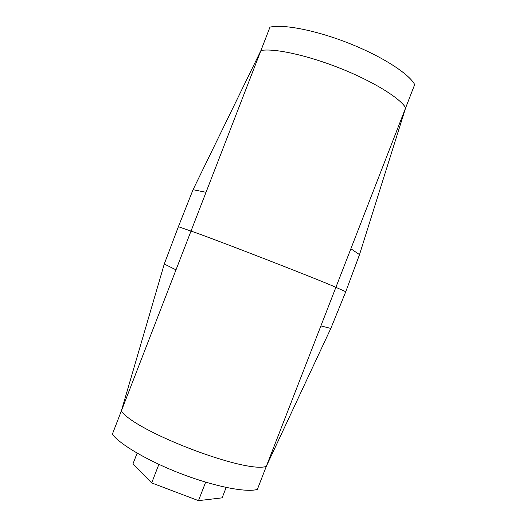 <?xml version="1.0" encoding="UTF-8"?>
<svg xmlns="http://www.w3.org/2000/svg" width="527" height="527" viewBox="0 0 527 527"><rect width="100%" height="100%" fill="white"/><g stroke="black" fill="none" stroke-linecap="round" stroke-linejoin="round"><path stroke-width="0.79" d="M350.87 248.77L335.883 287.347L345.771 291.708L359.513 254.62L350.87 248.77L405.671 107.778C399.683 97.805 372.754 81.198 339.889 68.187C307.043 55.151 274.231 48.102 260.937 50.487L193.04 189.707L178.389 226.702L164.272 264.02L121.289 411.126L175.998 269.844L164.272 264.02M175.998 269.844L191.011 231.076C211.459 237.908 321.398 280.614 335.883 287.347L320.903 325.89L330.818 328.446L345.771 291.708L335.883 287.347C321.398 280.614 211.459 237.908 191.011 231.076L178.389 226.702L191.011 231.076L206.031 192.289L193.04 189.707M260.937 50.487C274.231 48.102 307.043 55.151 339.889 68.187C372.754 81.198 399.683 97.805 405.671 107.778L414.69 84.564C409.011 73.793 382.332 56.534 349.473 43.491C316.628 30.421 283.579 23.965 269.982 27.14L206.031 192.289M405.671 107.778L359.513 254.62M320.903 325.89L266.306 466.369C246.326 473.839 136.262 431.995 121.289 411.126L112.31 434.314C120.525 444.94 149.431 461.757 182.362 474.234C215.293 486.744 246.254 492.679 257.347 489.431L266.306 466.369L330.818 328.446M226.175 487.455L222.144 497.844L198.481 500.65L151.677 482.923L158.877 464.366M198.481 500.65L205.655 482.165M151.677 482.923L132.923 464.01L137.132 453.148M266.306 466.369C246.326 473.839 136.262 431.995 121.289 411.126"/></g></svg>

